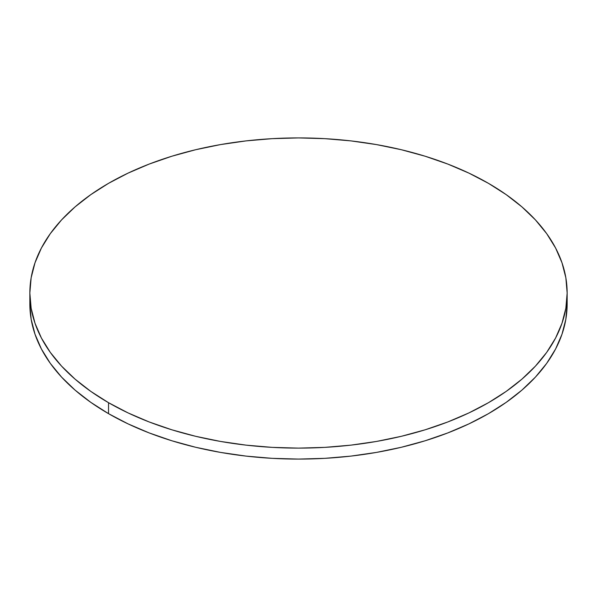 <?xml version="1.0" encoding="UTF-8"?>
<svg xmlns="http://www.w3.org/2000/svg" width="597" height="597" viewBox="0 0 597 597"><rect width="100%" height="100%" fill="white"/><g stroke="black" fill="none" stroke-linecap="round" stroke-linejoin="round"><path stroke-width="0.9" d="M29.85 293.015L31.141 308.216L35.014 323.275L41.417 338.044L50.297 352.372L61.573 366.133L75.125 379.185L90.834 391.416L108.535 402.691L128.071 412.915L149.243 421.982L171.861 429.803L195.689 436.31L220.517 441.444L246.091 445.138L272.165 447.369L298.5 448.123L324.835 447.369L350.909 445.138L376.483 441.444L401.311 436.31L425.139 429.803L447.757 421.982L468.929 412.915L488.465 402.691L506.166 391.416L521.875 379.185L535.427 366.133L546.703 352.372L555.583 338.044L561.986 323.275L565.859 308.216L567.15 293.015L565.859 277.814L561.986 262.755L555.583 247.994L546.703 233.658L535.427 219.897L521.875 206.846L506.166 194.622L488.465 183.339L468.929 173.123L447.757 164.056L425.139 156.227L401.311 149.72L376.483 144.593L350.909 140.892L324.835 138.661L298.5 137.914L272.165 138.661L246.091 140.892L220.517 144.593L195.689 149.72L171.861 156.227L149.243 164.056L128.071 173.123L108.535 183.339L90.834 194.622L75.125 206.846L61.573 219.897L50.297 233.658L41.417 247.994L35.014 262.755L31.141 277.814L29.85 293.015L29.85 303.985A268.65 155.101 0 0 0 108.535 413.661L108.535 402.691A268.65 155.101 180 0 1 29.85 293.015A268.65 155.101 180 0 1 195.689 149.72A268.65 155.101 180 0 1 488.465 183.339A268.65 155.101 180 0 1 567.15 293.015A268.65 155.101 180 0 1 401.311 436.31A268.65 155.101 180 0 1 108.535 402.691L108.535 413.661A268.65 155.101 0 0 0 401.311 447.28A268.65 155.101 0 0 0 567.15 303.985A268.65 155.101 0 0 0 566.986 298.5M29.85 303.985L31.141 319.186L35.014 334.245L41.417 349.006L50.297 363.342L61.573 377.103L75.125 390.154L90.834 402.378L108.535 413.661L128.071 423.877L149.243 432.944L171.861 440.773L195.689 447.28L220.517 452.407L246.091 456.108L272.165 458.339L298.5 459.086L324.835 458.339L350.909 456.108L376.483 452.407L401.311 447.28L425.139 440.773L447.757 432.944L468.929 423.877L488.465 413.661L506.166 402.378L521.875 390.154L535.427 377.103L546.703 363.342L555.583 349.006L561.986 334.245L565.859 319.186L567.15 303.985L567.15 293.015"/></g></svg>
